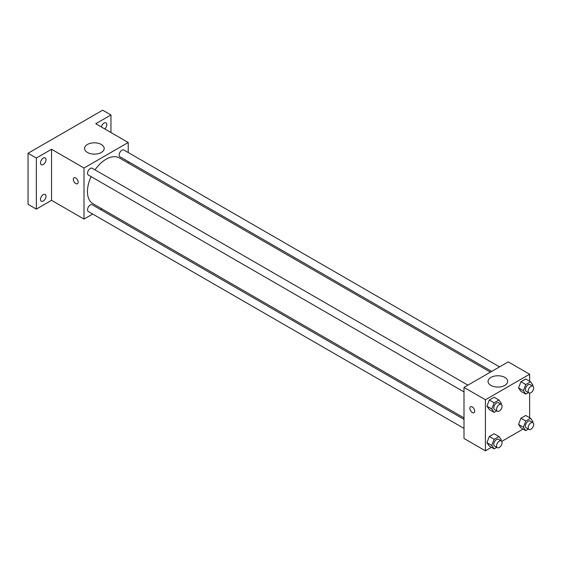 <?xml version="1.0" encoding="UTF-8"?>
<svg xmlns="http://www.w3.org/2000/svg" width="561" height="561" viewBox="0 0 561 561"><rect width="100%" height="100%" fill="white"/><g stroke="black" fill="none" stroke-linecap="round" stroke-linejoin="round"><path stroke-width="0.84" d="M92.705 214.057L84.01 219.071L51.542 200.326L36.339 209.099L28.05 204.316L28.05 153.258L102.663 110.18L110.959 114.963L110.959 132.515M101.807 208.797L100.524 209.541M43.246 201.027A3.906 2.258 -60 0 1 41.297 201.224A3.906 2.258 -60 0 1 40.694 198.089A3.906 2.258 -60 0 1 43.246 194.646A3.906 2.258 -60 0 1 45.203 194.45A3.906 2.258 -60 0 1 45.806 197.584A3.906 2.258 -60 0 1 43.246 201.027M43.246 164.52A3.906 2.258 -60 0 1 41.297 164.717A3.906 2.258 -60 0 1 40.694 161.582A3.906 2.258 -60 0 1 43.246 158.139A3.906 2.258 -60 0 1 45.203 157.95A3.906 2.258 -60 0 1 45.806 161.077A3.906 2.258 -60 0 1 43.246 164.52M51.542 200.326L51.542 149.268L36.339 158.048L28.05 153.258M36.339 209.099L36.339 158.048M84.01 219.071L84.01 168.019L51.542 149.268M84.01 168.019L128.231 142.487L95.756 123.743L110.959 114.963M87.446 152.473A9.803 5.659 180 0 1 84.571 148.469A9.803 5.659 180 0 1 94.374 142.81A9.803 5.659 180 0 1 104.178 148.469A9.803 5.659 180 0 1 98.126 153.7A9.803 5.659 180 0 1 87.446 152.473M101.373 126.982A3.906 2.258 -60 0 1 104.044 123.041A3.906 2.258 -60 0 1 106.001 122.845A3.906 2.258 -60 0 1 106.709 125.531A3.906 2.258 -60 0 1 104.732 128.925M91.099 176.624A26.416 15.252 120 0 0 87.439 191.567A26.416 15.252 120 0 0 92.909 203.664L463.996 417.903M490.412 372.146L119.332 157.9A26.416 15.252 120 0 0 95.012 169.857M128.231 142.487L128.231 152.529M128.231 161.554L128.231 163.041M499.514 366.887L123.883 150.018A3.906 2.258 120 0 0 120.867 151.063A3.906 2.258 120 0 0 119.163 154.997A3.906 2.258 120 0 0 119.97 156.785L491.702 371.403M463.996 419.39L92.263 204.779A3.906 2.258 120 0 0 89.255 205.824A3.906 2.258 120 0 0 87.551 209.758A3.906 2.258 120 0 0 88.358 211.546L463.996 428.415M463.996 391.915L88.358 175.039A3.906 2.258 -60 0 1 88.358 170.523A3.906 2.258 -60 0 1 92.263 168.272L467.902 385.141M78.14 182.178A3.422 1.978 60 0 1 77.432 183.742A3.422 1.978 60 0 1 74.01 181.771A3.422 1.978 60 0 1 74.01 177.823A3.422 1.978 60 0 1 76.647 178.735A3.422 1.978 60 0 1 78.14 182.178M77.432 183.742A3.422 1.978 60 0 1 74.01 181.764A3.422 1.978 60 0 1 74.01 177.816M491.478 447.32L485.412 450.82L463.996 438.457L463.996 387.399L508.21 361.873L529.626 374.236L529.626 381.235M523.09 429.067L501.751 441.388M520.931 391.319L518.539 387.91L520.931 381.746L525.72 378.984L520.931 381.746L518.539 387.91L520.931 391.319L525.769 394.11L523.378 390.701L525.769 384.537L530.559 381.775L532.95 385.176L532.627 386.003M489.318 446.072L486.927 442.671L489.318 436.5L494.108 433.737L489.318 436.5L486.927 442.671L489.318 446.072L494.157 448.87L491.766 445.462L494.157 439.291L498.939 436.528L501.338 439.936L501.015 440.764M529.626 393.1L529.626 417.742M485.412 450.82L485.412 399.762L529.626 374.236M520.931 427.826L518.539 424.418L520.931 418.247L525.72 415.484L520.931 418.247L518.539 424.418L520.931 427.826L525.769 430.617L523.378 427.209L525.769 421.045L530.559 418.275L532.95 421.683L532.627 422.51M489.318 409.572L486.927 406.164L489.318 399.993L494.108 397.23L489.318 399.993L486.927 406.164L489.318 409.572L494.157 412.363L491.766 408.955L494.157 402.791L498.939 400.028L501.338 403.429L501.015 404.257M485.412 399.762L463.996 387.399M490.917 385.414A9.803 5.659 180 0 1 488.049 381.417A9.803 5.659 180 0 1 497.845 375.758A9.803 5.659 180 0 1 507.649 381.417A9.803 5.659 180 0 1 501.597 386.641A9.803 5.659 180 0 1 490.917 385.414M474.704 411.129A3.422 1.978 60 0 1 473.996 412.7A3.422 1.978 60 0 1 470.574 410.722A3.422 1.978 60 0 1 470.574 406.774A3.422 1.978 60 0 1 473.211 407.693A3.422 1.978 60 0 1 474.704 411.129M473.996 412.693A3.422 1.978 60 0 1 470.581 410.722A3.422 1.978 60 0 1 470.581 406.774M496.787 410.841L494.157 412.363M501.268 404.404L498.505 402.812A3.906 2.258 120 0 0 495.489 403.857A3.906 2.258 120 0 0 493.785 407.791A3.906 2.258 120 0 0 494.592 409.579L497.362 411.171A3.906 2.258 120 0 0 501.268 408.92A3.906 2.258 120 0 0 501.268 404.404A3.906 2.258 120 0 0 498.252 405.449A3.906 2.258 120 0 0 496.548 409.383A3.906 2.258 120 0 0 497.362 411.171M491.766 408.955L486.927 406.164M494.157 402.791L489.318 399.993M498.939 400.028L494.108 397.23M528.399 392.588L525.769 394.11M532.88 386.15L530.117 384.558A3.906 2.258 120 0 0 527.109 385.603A3.906 2.258 120 0 0 525.398 389.537A3.906 2.258 120 0 0 526.211 391.326L528.974 392.924A3.906 2.258 120 0 0 532.88 390.666A3.906 2.258 120 0 0 532.88 386.15A3.906 2.258 120 0 0 529.872 387.202A3.906 2.258 120 0 0 528.16 391.129A3.906 2.258 120 0 0 528.974 392.924M523.378 390.701L518.539 387.91M525.769 384.537L520.931 381.746M530.559 381.775L525.72 378.984M496.787 447.348L494.157 448.87M501.268 440.911L498.505 439.312A3.906 2.258 120 0 0 495.489 440.364A3.906 2.258 120 0 0 493.785 444.291A3.906 2.258 120 0 0 494.592 446.086L497.362 447.678A3.906 2.258 120 0 0 501.268 445.42A3.906 2.258 120 0 0 501.268 440.911A3.906 2.258 120 0 0 498.252 441.956A3.906 2.258 120 0 0 496.548 445.89A3.906 2.258 120 0 0 497.362 447.678M491.766 445.462L486.927 442.671M494.157 439.291L489.318 436.5M498.939 436.528L494.108 433.737M528.399 429.095L525.769 430.617M532.88 422.657L530.117 421.059A3.906 2.258 120 0 0 527.109 422.11A3.906 2.258 120 0 0 525.398 426.044A3.906 2.258 120 0 0 526.211 427.833L528.974 429.424A3.906 2.258 120 0 0 532.88 427.173A3.906 2.258 120 0 0 532.88 422.657A3.906 2.258 120 0 0 529.872 423.702A3.906 2.258 120 0 0 528.16 427.636A3.906 2.258 120 0 0 528.974 429.424M523.378 427.209L518.539 424.418M525.769 421.045L520.931 418.247M530.559 418.275L525.72 415.484"/></g></svg>
